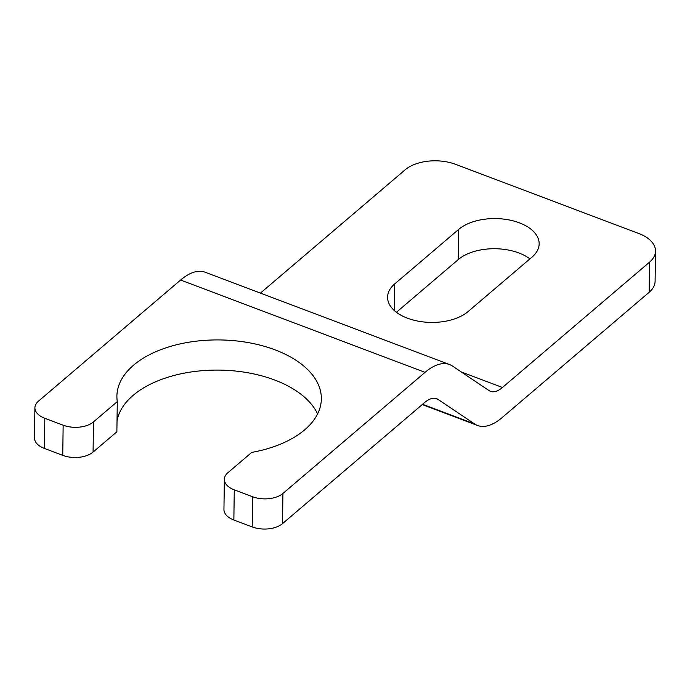 <?xml version="1.0" encoding="UTF-8"?>
<svg xmlns="http://www.w3.org/2000/svg" width="690" height="690" viewBox="0 0 690 690"><rect width="100%" height="100%" fill="white"/><g stroke="black" fill="none" stroke-linecap="round" stroke-linejoin="round"><path stroke-width="1.03" d="M449.535 364.536A71.562 31.99 110.7 0 0 425.049 372.359L282.926 493.462L282.512 523.632A21.907 12.342 -179.2 0 1 252.186 526.918L233.858 520.001A21.907 12.342 0.8 0 1 223.94 509.487L224.354 479.317A21.907 12.342 0.8 0 1 227.924 472.693L251.729 452.399A102.232 57.589 0.8 0 0 321.35 398.898A102.232 57.589 0.8 0 0 219.903 339.937A102.232 57.589 0.8 0 0 116.903 396.138A102.232 57.589 0.8 0 0 117.291 401.623L93.478 421.909A21.907 12.342 -179.2 0 1 63.152 425.204L44.824 418.278A21.907 12.342 -179.2 0 1 34.905 407.764A21.907 12.342 -179.2 0 1 38.485 401.14L180.608 280.037A71.562 31.99 110.7 0 1 205.094 272.214L449.535 364.536A71.562 31.99 110.7 0 1 452.511 366.079L489.012 390.566A35.052 15.672 -69.3 0 0 490.469 391.325A35.052 15.672 -69.3 0 0 502.458 387.487L649.549 262.166A36.51 20.571 -179.2 0 0 655.5 251.117A36.51 20.571 -179.2 0 0 638.975 233.591L455.642 164.349A36.51 20.571 -179.2 0 0 405.108 169.835L260.423 293.112M655.5 251.117L655.095 281.279A36.51 20.571 -179.2 0 1 649.135 292.327L502.053 417.657A71.562 31.99 110.7 0 1 477.566 425.48A71.562 31.99 110.7 0 1 474.591 423.936L438.09 399.45A35.052 15.672 110.7 0 0 436.632 398.699A35.052 15.672 110.7 0 0 424.643 402.529L282.512 523.632M529.92 258.879A43.815 24.685 0.8 0 0 518.923 252.98A43.815 24.685 0.8 0 0 458.272 259.561L458.686 229.399A43.815 24.685 0.8 0 1 519.329 222.81A43.815 24.685 0.8 0 1 539.157 243.837A43.815 24.685 0.8 0 1 532.016 257.094L468.061 311.587A43.815 24.685 0.8 0 1 407.411 318.176A43.815 24.685 0.8 0 1 387.582 297.149A43.815 24.685 0.8 0 1 394.732 283.892L458.686 229.399M396.414 312.277L458.272 259.561M117.291 401.623L116.877 431.785L93.072 452.079A21.907 12.342 -179.2 0 1 62.747 455.366L44.419 448.448A21.907 12.342 -179.2 0 1 34.5 437.934L34.905 407.764M224.354 479.317A21.907 12.342 0.8 0 0 234.264 489.831L252.6 496.757L252.186 526.918M282.926 493.462A21.907 12.342 -179.2 0 1 252.6 496.757M317.581 413.931A102.232 57.589 0.8 0 0 210.829 370.194A102.232 57.589 0.8 0 0 117.033 420.822M649.549 262.166L649.135 292.327M394.37 310.586L394.732 283.892M422.565 404.288L474.591 423.936M435.045 398.294L438.09 399.45M44.824 418.278L44.419 448.448M63.152 425.204L62.747 455.366M180.608 280.037L425.049 372.359M233.858 520.001L234.264 489.831M93.478 421.909L93.072 452.079M502.458 387.487L461.196 371.91M422.228 404.582L477.566 425.48"/></g></svg>
